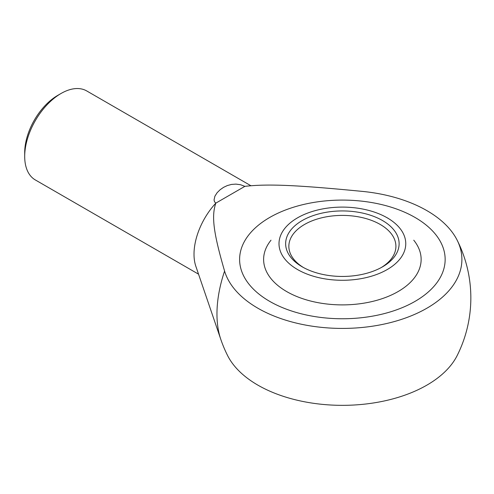 <?xml version="1.0" encoding="UTF-8"?>
<svg xmlns="http://www.w3.org/2000/svg" width="494" height="494" viewBox="0 0 494 494"><rect width="100%" height="100%" fill="white"/><g stroke="black" fill="none" stroke-linecap="round" stroke-linejoin="round"><path stroke-width="0.74" d="M250.878 185.719L86.728 90.945A51.388 29.665 120 0 0 61.034 93.49L57.755 95.385A46.751 26.991 120 0 0 24.7 152.64L24.7 156.425A51.388 29.665 120 0 0 35.34 179.952L198.539 274.17M61.034 93.49A51.388 29.665 120 0 0 24.7 156.425M244.87 186.355C267.643 183.749 296.264 184.978 362.571 191.413A119.517 68.999 180 0 1 457.16 240.195A119.517 68.999 180 0 1 426.89 308.213A119.517 68.999 180 0 1 306.169 325.182A119.517 68.999 180 0 1 224.585 271.076C213.445 232.798 211.315 216.273 215.829 203.127L214.519 201.774L214.05 199.977L214.884 196.229L217.094 192.74L220.139 189.721L223.578 187.337L227.351 185.553L231.501 184.429L235.885 184.108L240.492 184.713L244.87 186.355L215.829 203.127A51.388 29.665 -60 0 0 194.012 254.175A51.388 29.665 -60 0 0 195.834 266.247L220.806 339.39A108.347 62.553 -60 0 1 216.965 313.937A108.347 62.553 -60 0 1 224.585 271.076M220.806 339.39A128.465 128.465 0 0 0 227.598 355.569A119.517 68.999 0 0 0 426.89 385.135A119.517 68.999 0 0 0 457.16 355.569A128.465 128.465 0 0 0 457.16 240.195M415.053 217.465A102.771 59.336 180 0 1 445.15 259.424A102.771 59.336 180 0 1 381.708 314.24A102.771 59.336 180 0 1 269.712 301.377A102.771 59.336 180 0 1 239.609 259.424A102.771 59.336 180 0 1 303.05 204.602A102.771 59.336 180 0 1 415.053 217.465A102.771 59.336 0 0 0 303.05 204.602A102.771 59.336 0 0 0 239.609 259.424A102.771 59.336 0 0 0 269.712 301.377A102.771 59.336 0 0 0 381.708 314.24A102.771 59.336 0 0 0 445.15 259.424A102.771 59.336 0 0 0 415.053 217.465M413.75 240.195A78.762 45.473 180 0 1 387.568 296.666A78.762 45.473 180 0 1 286.693 291.577A78.762 45.473 180 0 1 271.008 240.195M387.197 217.817A63.374 36.587 180 0 1 387.197 269.563A63.374 36.587 180 0 1 297.567 269.563A63.374 36.587 180 0 1 299.79 216.594A63.374 36.587 180 0 1 384.968 216.594A63.374 36.587 180 0 1 387.197 217.817M381.331 267.507A53.525 30.906 0 0 0 395.91 246.308A53.525 30.906 0 0 0 380.232 224.461A53.525 30.906 0 0 0 304.532 224.461A53.525 30.906 0 0 0 288.854 246.308A53.525 30.906 0 0 0 303.427 267.507M382.504 266.853A56.736 32.758 180 0 1 302.26 266.853A56.736 32.758 180 0 1 302.26 220.528A56.736 32.758 180 0 1 382.498 220.528A56.736 32.758 180 0 1 382.504 266.853L382.504 266.853M388.265 218.404A91.773 91.773 0 0 0 384.968 216.594"/></g></svg>
